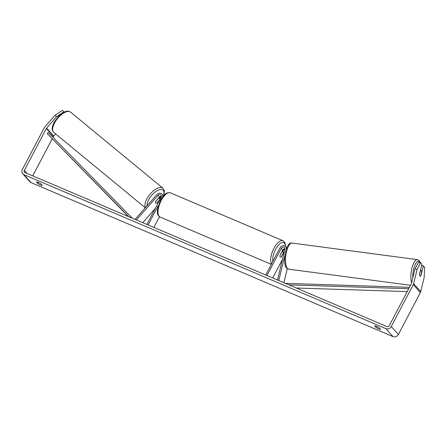 <?xml version="1.0" encoding="UTF-8"?>
<svg xmlns="http://www.w3.org/2000/svg" width="447" height="447" viewBox="0 0 447 447"><rect width="100%" height="100%" fill="white"/><g stroke="black" fill="none" stroke-linecap="round" stroke-linejoin="round"><path stroke-width="0.67" d="M161.395 196.255A2.073 1.849 -41.7 0 0 159.501 197.01L155.673 201.368A2.956 1.324 129.5 0 0 155.606 203.05A2.956 1.324 129.5 0 0 155.668 203.117A2.956 1.358 129.5 0 0 156.802 203.128L159.585 199.96A2.956 1.358 129.5 0 0 159.501 198.613A2.956 1.358 129.5 0 0 159.434 198.552A2.956 1.358 129.5 0 0 158.305 198.535L158.221 198.468M159.3 198.446L159.903 197.758A3.548 3.168 138.3 0 1 161.345 196.719M135.072 219.404L156.97 194.473A3.548 3.168 138.3 0 1 162.071 194.132A3.548 3.168 138.3 0 1 162.781 196.54M142.772 222.679L155.26 208.458M136.357 219.952L157.992 195.317A2.073 1.849 138.3 0 1 161.155 197.233L146.879 224.428M158.16 205.816L148.113 224.953M159.484 216.734L153.88 227.406M156.841 203.089A2.956 1.324 129.5 0 0 157.093 202.96L159.713 199.977M155.562 201.653L158.305 198.535M414.889 269.088L418.431 262.518L420.621 262.797L417.085 269.368L414.889 269.088L411.447 283.353A1.777 1.587 138.3 0 1 411.285 283.772L389.287 325.673A1.777 1.587 138.3 0 1 386.99 326.589L25.004 172.576A1.777 1.587 138.3 0 1 24.334 170.391L46.326 128.496A1.777 1.587 138.3 0 1 46.589 128.116L56.646 116.661L55.015 115.315L62.401 110.387L64.033 111.733L56.646 116.661M36.475 181.996A2.956 0.52 27.7 0 1 38.202 182.382A2.956 0.52 27.7 0 1 40.934 183.89L42.241 185.354A2.956 0.52 27.7 0 1 40.509 184.969A2.956 0.52 27.7 0 1 37.783 183.46L36.475 181.996M376.419 326.282A2.956 0.52 -152.3 0 0 374.692 325.897L376 327.36A2.956 0.52 -152.3 0 0 378.732 328.869A2.956 0.52 -152.3 0 0 380.458 329.26L379.151 327.791A2.956 0.52 -152.3 0 0 376.419 326.282M421.594 265.63L423.348 265.853L424.65 267.317L424.186 277.33L420.744 291.595A4.14 3.699 138.3 0 1 420.37 292.578L398.372 334.479A4.14 3.699 138.3 0 1 393.014 336.613L31.022 182.6A4.14 3.699 138.3 0 1 29.832 181.745L22.724 173.782A4.14 3.699 138.3 0 1 22.35 169.553L44.348 127.652A4.14 3.699 138.3 0 1 44.957 126.769L55.015 115.315M417.085 269.368L413.643 283.633A4.14 3.699 138.3 0 1 413.268 284.616L391.27 326.517A4.14 3.699 138.3 0 1 385.906 328.651L23.92 174.637A4.14 3.699 138.3 0 1 22.724 173.782M32.743 175.867L52.154 138.888M52.969 137.335L53.433 136.458A1.777 1.587 138.3 0 1 53.69 136.078L55.596 133.91M64.284 112.013L64.033 111.733M420.621 262.797L421.923 264.261L419.526 274.212A2.956 1.056 97.3 0 0 419.968 276.112A2.956 1.056 97.3 0 0 420.258 276.285A2.956 1.056 97.3 0 0 420.945 275.805L423.348 265.853M376.542 326.332L376 327.36M38.319 182.432L37.783 183.46M278.766 280.543L284.957 254.885M283.884 282.716L287.281 268.641M286.32 249.202A3.548 3.168 -41.7 0 0 285.622 246.699A3.548 3.168 -41.7 0 0 280.001 247.8L265.725 274.994M277.486 279.995L284.89 249.309A2.073 1.849 -41.7 0 0 281.241 248.325L266.96 275.52M284.432 251.22A2.073 1.849 -41.7 0 0 284.169 251.611L281.459 256.768A2.956 1.229 -67 0 1 280.403 257.148A2.956 1.229 -67 0 1 280.04 255.176L282.75 250.018A2.073 1.849 138.3 0 1 284.946 248.823M282.437 259.478L272.726 277.973M284.895 249.292A3.548 3.168 -41.7 0 0 282.929 251.085L282.627 251.667M281.794 251.84L279.973 255.572A2.956 1.229 113 0 0 280.403 257.148A2.956 1.229 113 0 0 281.219 256.964L283.152 253.281A2.956 1.229 113 0 0 282.722 251.706A2.956 1.229 113 0 0 281.906 251.89M420.247 276.28A2.956 1.017 97.5 0 0 420.739 276.011L421.694 272.067A2.956 1.017 97.5 0 0 421.286 270.58A2.956 1.017 97.5 0 0 421.007 270.413A2.956 1.017 97.5 0 0 420.504 270.681L419.549 274.626A2.956 1.017 97.5 0 0 419.699 275.587M407.189 291.584L296.333 288.019M408.687 288.728L288.958 284.879M409.407 287.354L285.404 283.364M128.803 216.734L47.192 133.564L128.345 216.544M47.192 133.564L48.259 132.535L132.357 218.248M159.501 197.01L157.992 195.317M53.556 132.183A13.164 6.051 -50.5 0 1 57.847 118.12A13.164 6.051 -50.5 0 1 70.598 112.152C67.318 110.37 67.19 111.404 65.374 111.594L59.44 115.32L54.098 122.204C51.092 128.993 52.221 129.976 53.428 132.066L53.858 132.474A13.164 6.051 -50.5 0 1 53.556 132.183M163.183 188.455A13.164 6.051 129.5 0 0 162.881 188.165A13.164 6.051 129.5 0 0 150.628 193.568A13.164 6.051 129.5 0 0 145.431 207.615M147.029 205.793A11.683 5.37 -50.5 0 1 153.433 193.545A11.683 5.37 -50.5 0 1 163.222 190.4A11.683 5.37 -50.5 0 1 163.608 195.557M393.014 336.613L385.906 328.651M31.022 182.6L23.92 174.637M53.69 136.078L46.589 128.116M53.433 136.458L46.326 128.496M27.055 173.442L24.334 170.391M420.744 291.595L413.643 283.633M420.37 292.578L413.268 284.616M398.372 334.479L391.27 326.517M282.75 250.018L281.241 248.325M271.53 263.937A13.164 5.47 -67 0 1 273.899 248.415A13.164 5.47 -67 0 1 283.001 240.732L284.923 242.581L285.722 246.811M285.471 246.548A11.683 4.856 113 0 0 281.973 242.581A11.683 4.856 113 0 0 275.581 249.443A11.683 4.856 113 0 0 272.832 261.456M283.001 240.732L170.346 192.802A13.164 5.47 113 0 0 161.238 200.485A13.164 5.47 113 0 0 160.037 217.03L271.301 264.367M420.191 262.747A11.683 4.012 97.5 0 0 419.677 261.953A11.683 4.012 97.5 0 0 414.967 265.043A11.683 4.012 97.5 0 0 412.804 277.732M288.606 269.167L286.572 267.993C282.247 264.758 285.622 241.145 292.059 243.062A13.164 4.52 97.5 0 0 286.158 253.589A13.164 4.52 97.5 0 0 287.365 268.412A13.164 4.52 97.5 0 0 288.606 269.167L410.491 285.287M411.586 282.761A13.164 4.52 -82.5 0 1 411.961 267.993A13.164 4.52 -82.5 0 1 417.392 259.64L292.059 243.062M162.071 194.132L163.58 195.825M164.015 195.121L164.367 190.768L162.881 188.165L70.598 112.152M145.281 207.782L53.858 132.474M159.434 198.552L158.691 197.937M287.13 248.392L285.622 246.699M170.346 192.802C166.91 191.964 163.585 194.462 160.372 200.295L157.394 209.766C157.707 212.917 156.31 214.214 160.037 217.03M282.018 251.404L282.722 251.706M420.515 262.786L419.42 260.813L417.392 259.64M420.459 270.34L421.007 270.413"/></g></svg>
